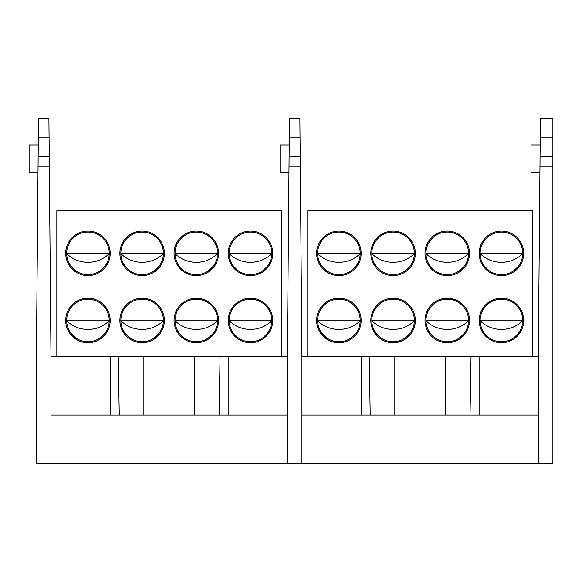 <?xml version="1.0" encoding="UTF-8"?>
<svg xmlns="http://www.w3.org/2000/svg" width="582" height="582" viewBox="0 0 582 582"><rect width="100%" height="100%" fill="white"/><g stroke="black" fill="none" stroke-linecap="round" stroke-linejoin="round"><path stroke-width="0.87" d="M361.153 320.471A22.247 22.247 0 0 1 338.906 342.725A22.247 22.247 0 0 1 316.652 320.471A22.247 22.247 0 0 1 338.906 298.224A22.247 22.247 0 0 1 361.153 320.471M317.627 320.471A21.279 21.279 0 0 0 338.906 341.75A21.279 21.279 0 0 0 360.185 320.471A21.279 21.279 0 0 0 338.906 299.192A21.279 21.279 0 0 0 317.627 320.471M415.337 320.471A22.247 22.247 0 0 1 393.083 342.725A22.247 22.247 0 0 1 370.836 320.471A22.247 22.247 0 0 1 393.083 298.224A22.247 22.247 0 0 1 415.337 320.471M371.811 320.471A21.279 21.279 0 0 0 393.083 341.75A21.279 21.279 0 0 0 414.362 320.471A21.279 21.279 0 0 0 393.083 299.192A21.279 21.279 0 0 0 371.811 320.471M469.514 320.471A22.247 22.247 0 0 1 447.267 342.725A22.247 22.247 0 0 1 425.013 320.471A22.247 22.247 0 0 1 447.267 298.224A22.247 22.247 0 0 1 469.514 320.471M425.988 320.471A21.279 21.279 0 0 0 447.267 341.75A21.279 21.279 0 0 0 468.539 320.471A21.279 21.279 0 0 0 447.267 299.192A21.279 21.279 0 0 0 425.988 320.471M523.698 320.471A22.247 22.247 0 0 1 501.444 342.725A22.247 22.247 0 0 1 479.197 320.471A22.247 22.247 0 0 1 501.444 298.224A22.247 22.247 0 0 1 523.698 320.471M480.165 320.471A21.279 21.279 0 0 0 501.444 341.75A21.279 21.279 0 0 0 522.723 320.471A21.279 21.279 0 0 0 501.444 299.192A21.279 21.279 0 0 0 480.165 320.471M523.698 253.359A22.247 22.247 0 0 1 501.444 275.606A22.247 22.247 0 0 1 479.197 253.359A22.247 22.247 0 0 1 501.444 231.105A22.247 22.247 0 0 1 523.698 253.359M480.165 253.359A21.279 21.279 0 0 0 501.444 274.631A21.279 21.279 0 0 0 522.723 253.359A21.279 21.279 0 0 0 501.444 232.08A21.279 21.279 0 0 0 480.165 253.359M469.514 253.359A22.247 22.247 0 0 1 447.267 275.606A22.247 22.247 0 0 1 425.013 253.359A22.247 22.247 0 0 1 447.267 231.105A22.247 22.247 0 0 1 469.514 253.359M425.988 253.359A21.279 21.279 0 0 0 447.267 274.631A21.279 21.279 0 0 0 468.539 253.359A21.279 21.279 0 0 0 447.267 232.08A21.279 21.279 0 0 0 425.988 253.359M415.337 253.359A22.247 22.247 0 0 1 393.083 275.606A22.247 22.247 0 0 1 370.836 253.359A22.247 22.247 0 0 1 393.083 231.105A22.247 22.247 0 0 1 415.337 253.359M371.811 253.359A21.279 21.279 0 0 0 393.083 274.631A21.279 21.279 0 0 0 414.362 253.359A21.279 21.279 0 0 0 393.083 232.08A21.279 21.279 0 0 0 371.811 253.359M361.153 253.359A22.247 22.247 0 0 1 338.906 275.606A22.247 22.247 0 0 1 316.652 253.359A22.247 22.247 0 0 1 338.906 231.105A22.247 22.247 0 0 1 361.153 253.359M317.627 253.359A21.279 21.279 0 0 0 338.906 274.631A21.279 21.279 0 0 0 360.185 253.359A21.279 21.279 0 0 0 338.906 232.08A21.279 21.279 0 0 0 317.627 253.359M350.997 270.863C355.304 267.102 357.603 264.461 357.901 262.94C357.624 264.439 355.318 267.08 350.997 270.863C347.403 273.009 347.403 273.009 350.997 270.863M357.719 263.297L357.384 263.908M348.844 272.172L348.342 272.427M323.956 268.498L321.926 266.185M321.875 266.112L320.456 263.959M326.815 270.863C322.508 267.102 320.209 264.461 319.911 262.94C320.187 264.439 322.493 267.08 326.815 270.863C330.409 273.009 330.409 273.009 326.815 270.863M329.87 272.623L328.619 271.983M405.174 270.863C409.481 267.102 411.78 264.461 412.085 262.94C411.801 264.439 409.502 267.08 405.174 270.863C401.58 273.009 401.58 273.009 405.174 270.863M411.896 263.297L411.561 263.908M403.02 272.172L402.526 272.427M378.14 268.498L376.11 266.185M376.052 266.112L374.633 263.959M380.992 270.863C376.692 267.102 374.386 264.461 374.088 262.94C374.372 264.439 376.67 267.08 380.992 270.863C384.593 273.009 384.593 273.009 380.992 270.863M384.055 272.623L382.796 271.983M459.358 270.863C463.658 267.102 465.964 264.461 466.262 262.94C465.978 264.439 463.679 267.08 459.358 270.863C455.757 273.009 455.757 273.009 459.358 270.863M466.073 263.297L465.746 263.908M457.197 272.172L456.295 272.623M432.317 268.498L430.287 266.185M430.236 266.112L428.818 263.959M435.176 270.863C430.869 267.102 428.57 264.461 428.265 262.94C428.548 264.439 430.847 267.08 435.176 270.863C438.77 273.009 438.77 273.009 435.176 270.863M438.231 272.623L436.973 271.983M513.535 270.863C517.842 267.102 520.141 264.461 520.439 262.94C520.163 264.439 517.856 267.08 513.535 270.863C509.941 273.009 509.941 273.009 513.535 270.863M520.257 263.297L519.922 263.908M511.382 272.172L510.479 272.623M486.494 268.498L484.464 266.185M484.413 266.112L482.995 263.959M489.353 270.863C485.046 267.102 482.747 264.461 482.449 262.94C482.725 264.439 485.032 267.08 489.353 270.863C492.947 273.009 492.947 273.009 489.353 270.863M492.408 272.623L491.157 271.983M350.997 337.982C355.304 334.221 357.603 331.58 357.901 330.059C357.624 331.558 355.318 334.199 350.997 337.982C347.403 340.128 347.403 340.128 350.997 337.982L355.937 333.231M357.719 330.416L357.384 331.027M348.844 339.291L348.342 339.546M323.956 335.618L321.926 333.297M321.875 333.231L320.456 331.078M326.815 337.982C322.508 334.221 320.209 331.58 319.911 330.059C320.187 331.558 322.493 334.199 326.815 337.982C330.409 340.128 330.409 340.128 326.815 337.982M329.87 339.735L328.619 339.095M378.14 335.618L376.11 333.297M376.052 333.231L374.633 331.078M380.992 337.982C376.692 334.221 374.386 331.58 374.088 330.059C374.372 331.558 376.67 334.199 380.992 337.982C384.593 340.128 384.593 340.128 380.992 337.982M383.64 339.539L382.796 339.095M405.174 337.982C409.481 334.221 411.78 331.58 412.085 330.059C411.801 331.558 409.502 334.199 405.174 337.982C401.58 340.128 401.58 340.128 405.174 337.982M411.896 330.416L411.561 331.027M403.02 339.291L402.526 339.546M459.358 337.982C463.658 334.221 465.964 331.58 466.262 330.059C465.978 331.558 463.679 334.199 459.358 337.982C455.757 340.128 455.757 340.128 459.358 337.982M466.073 330.416L465.746 331.027M457.197 339.291L456.295 339.735M432.317 335.618L430.287 333.297M430.236 333.231L428.818 331.078M435.176 337.982C430.869 334.221 428.57 331.58 428.265 330.059C428.548 331.558 430.847 334.199 435.176 337.982C438.77 340.128 438.77 340.128 435.176 337.982M438.231 339.735L436.973 339.095M486.494 335.618L484.464 333.297M484.413 333.231L482.995 331.078M489.353 337.982C485.046 334.221 482.747 331.58 482.449 330.059C482.725 331.558 485.032 334.199 489.353 337.982C492.947 340.128 492.947 340.128 489.353 337.982M492.408 339.735L491.157 339.095M513.535 337.982C517.842 334.221 520.141 331.58 520.439 330.059C520.163 331.558 517.856 334.199 513.535 337.982C509.941 340.128 509.941 340.128 513.535 337.982M520.257 330.416L519.922 331.027M511.382 339.291L510.479 339.735M532.472 356.657L532.472 210.749L307.776 210.749L307.776 356.657M317.627 253.665L360.178 253.665M317.627 320.784L360.178 320.784M371.811 253.665L414.362 253.665M425.988 253.665L468.539 253.665M480.172 253.665L522.716 253.665M371.811 320.784L414.362 320.784M425.988 320.784L468.539 320.784M480.172 320.784L522.716 320.784M38.121 158.537L36.397 356.657L36.397 463.658L50.983 463.658L50.983 356.657L287.355 356.657L289.079 158.537M300.283 166.03L300.196 156.434L289.101 156.434L289.429 118.342L299.861 118.342L300.028 137.119L289.269 137.119M287.355 356.657L287.355 463.658L301.942 463.658L301.942 356.657L300.028 137.119M301.942 463.658L552.9 463.658L552.9 156.434L540.06 156.434L540.387 118.342L552.9 118.342L552.9 156.434M301.942 415.017L538.306 415.017M301.942 356.657L538.306 356.657L540.06 156.434M300.29 166.932L289.007 166.932L289.101 156.434M289.203 144.918L280.058 144.918L280.058 172.156L288.963 172.156M539.921 172.156L531.017 172.156L531.017 144.918L540.154 144.918M538.306 356.657L538.306 463.658M552.9 166.932L539.965 166.932M49.325 166.03L49.237 156.434L38.143 156.434L38.477 118.342L48.903 118.342L49.07 137.119L38.31 137.119M50.983 356.657L49.07 137.119M50.983 463.658L287.355 463.658M50.983 415.017L287.355 415.017M49.332 166.932L38.048 166.932L38.143 156.434M38.245 144.918L29.1 144.918L29.1 172.156L38.005 172.156M110.202 320.471A22.247 22.247 0 0 1 87.947 342.725A22.247 22.247 0 0 1 65.701 320.471A22.247 22.247 0 0 1 87.947 298.224A22.247 22.247 0 0 1 110.202 320.471M66.668 320.471A21.279 21.279 0 0 0 87.947 341.75A21.279 21.279 0 0 0 109.227 320.471A21.279 21.279 0 0 0 87.947 299.192A21.279 21.279 0 0 0 66.668 320.471M164.379 320.471A22.247 22.247 0 0 1 142.124 342.725A22.247 22.247 0 0 1 119.877 320.471A22.247 22.247 0 0 1 142.124 298.224A22.247 22.247 0 0 1 164.379 320.471M120.852 320.471A21.279 21.279 0 0 0 142.124 341.75A21.279 21.279 0 0 0 163.404 320.471A21.279 21.279 0 0 0 142.124 299.192A21.279 21.279 0 0 0 120.852 320.471M218.556 320.471A22.247 22.247 0 0 1 196.309 342.725A22.247 22.247 0 0 1 174.054 320.471A22.247 22.247 0 0 1 196.309 298.224A22.247 22.247 0 0 1 218.556 320.471M175.029 320.471A21.279 21.279 0 0 0 196.309 341.75A21.279 21.279 0 0 0 217.588 320.471A21.279 21.279 0 0 0 196.309 299.192A21.279 21.279 0 0 0 175.029 320.471M272.74 320.471A22.247 22.247 0 0 1 250.486 342.725A22.247 22.247 0 0 1 228.239 320.471A22.247 22.247 0 0 1 250.486 298.224A22.247 22.247 0 0 1 272.74 320.471M229.206 320.471A21.279 21.279 0 0 0 250.486 341.75A21.279 21.279 0 0 0 271.765 320.471A21.279 21.279 0 0 0 250.486 299.192A21.279 21.279 0 0 0 229.206 320.471M272.74 253.359A22.247 22.247 0 0 1 250.486 275.606A22.247 22.247 0 0 1 228.239 253.359A22.247 22.247 0 0 1 250.486 231.105A22.247 22.247 0 0 1 272.74 253.359M229.206 253.359A21.279 21.279 0 0 0 250.486 274.631A21.279 21.279 0 0 0 271.765 253.359A21.279 21.279 0 0 0 250.486 232.08A21.279 21.279 0 0 0 229.206 253.359M218.556 253.359A22.247 22.247 0 0 1 196.309 275.606A22.247 22.247 0 0 1 174.054 253.359A22.247 22.247 0 0 1 196.309 231.105A22.247 22.247 0 0 1 218.556 253.359M175.029 253.359A21.279 21.279 0 0 0 196.309 274.631A21.279 21.279 0 0 0 217.588 253.359A21.279 21.279 0 0 0 196.309 232.08A21.279 21.279 0 0 0 175.029 253.359M164.379 253.359A22.247 22.247 0 0 1 142.124 275.606A22.247 22.247 0 0 1 119.877 253.359A22.247 22.247 0 0 1 142.124 231.105A22.247 22.247 0 0 1 164.379 253.359M120.852 253.359A21.279 21.279 0 0 0 142.124 274.631A21.279 21.279 0 0 0 163.404 253.359A21.279 21.279 0 0 0 142.124 232.08A21.279 21.279 0 0 0 120.852 253.359M110.202 253.359A22.247 22.247 0 0 1 87.947 275.606A22.247 22.247 0 0 1 65.701 253.359A22.247 22.247 0 0 1 87.947 231.105A22.247 22.247 0 0 1 110.202 253.359M66.668 253.359A21.279 21.279 0 0 0 87.947 274.631A21.279 21.279 0 0 0 109.227 253.359A21.279 21.279 0 0 0 87.947 232.08A21.279 21.279 0 0 0 66.668 253.359M100.039 270.863C104.345 267.102 106.644 264.461 106.943 262.94C106.666 264.439 104.367 267.08 100.039 270.863C96.445 273.009 96.445 273.009 100.039 270.863M106.761 263.297L106.426 263.908M97.885 272.172L96.983 272.623M73.005 268.498L70.968 266.185M70.917 266.112L69.498 263.959M75.856 270.863C71.55 267.102 69.251 264.461 68.952 262.94C69.229 264.439 71.535 267.08 75.856 270.863C79.45 273.009 79.45 273.009 75.856 270.863M78.505 272.427L77.661 271.983M154.215 270.863C158.522 267.102 160.828 264.461 161.127 262.94C160.843 264.439 158.544 267.08 154.215 270.863C150.622 273.009 150.622 273.009 154.215 270.863M160.938 263.297L160.603 263.908M152.062 272.172L151.567 272.427M127.182 268.498L125.152 266.185M125.094 266.112L123.682 263.959M130.033 270.863C125.734 267.102 123.428 264.461 123.129 262.94C123.413 264.439 125.712 267.08 130.033 270.863C133.634 273.009 133.634 273.009 130.033 270.863M133.096 272.623L131.838 271.983M208.4 270.863C212.706 267.102 215.005 264.461 215.304 262.94C215.027 264.439 212.721 267.08 208.4 270.863C204.799 273.009 204.799 273.009 208.4 270.863L213.339 266.112M215.122 263.297L214.787 263.908M206.246 272.172L205.337 272.623M181.358 268.498L179.329 266.185M179.278 266.112L177.859 263.959M184.218 270.863C179.911 267.102 177.612 264.461 177.314 262.94C177.59 264.439 179.889 267.08 184.218 270.863C187.811 273.009 187.811 273.009 184.218 270.863M187.273 272.623L186.022 271.983M262.577 270.863C266.883 267.102 269.182 264.461 269.481 262.94C269.204 264.439 266.905 267.08 262.577 270.863C258.983 273.009 258.983 273.009 262.577 270.863M269.299 263.297L268.964 263.908M260.423 272.172L259.521 272.623M235.543 268.498L233.506 266.185M233.455 266.112L232.036 263.959M232.022 263.922L231.49 262.94M238.394 270.863C234.088 267.102 231.789 264.461 231.49 262.94C231.767 264.439 234.073 267.08 238.394 270.863C241.996 273.009 241.996 273.009 238.394 270.863M241.457 272.623L240.199 271.983M100.039 337.982C104.345 334.221 106.644 331.58 106.943 330.059C106.666 331.558 104.367 334.199 100.039 337.982C96.445 340.128 96.445 340.128 100.039 337.982L104.978 333.231M106.761 330.416L106.426 331.027M97.885 339.291L97.39 339.546M73.005 335.618L70.968 333.297M70.917 333.231L69.498 331.078M75.856 337.982C71.55 334.221 69.251 331.58 68.952 330.059C69.229 331.558 71.535 334.199 75.856 337.982C79.45 340.128 79.45 340.128 75.856 337.982M78.919 339.735L77.661 339.095M127.182 335.618L125.152 333.297M125.094 333.231L123.682 331.078M123.66 331.042L123.129 330.059M130.033 337.982C125.734 334.221 123.428 331.58 123.129 330.059C123.413 331.558 125.712 334.199 130.033 337.982C133.634 340.128 133.634 340.128 130.033 337.982M133.096 339.735L131.838 339.095M154.215 337.982C158.522 334.221 160.828 331.58 161.127 330.059C160.843 331.558 158.544 334.199 154.215 337.982C150.622 340.128 150.622 340.128 154.215 337.982M160.938 330.416L160.603 331.027M152.062 339.291L151.567 339.546M208.4 337.982C212.706 334.221 215.005 331.58 215.304 330.059C215.027 331.558 212.721 334.199 208.4 337.982C204.799 340.128 204.799 340.128 208.4 337.982M215.122 330.416L214.787 331.027M206.246 339.291L205.337 339.735M181.358 335.618L179.329 333.297M179.278 333.231L177.859 331.078M184.218 337.982C179.911 334.221 177.612 331.58 177.314 330.059C177.59 331.558 179.889 334.199 184.218 337.982C187.811 340.128 187.811 340.128 184.218 337.982M187.273 339.735L186.022 339.095M235.543 335.618L233.506 333.297M233.455 333.231L232.036 331.078M232.022 331.042L231.49 330.059M238.394 337.982C234.088 334.221 231.789 331.58 231.49 330.059C231.767 331.558 234.073 334.199 238.394 337.982C241.996 340.128 241.996 340.128 238.394 337.982M241.457 339.735L240.199 339.095M262.577 337.982C266.883 334.221 269.182 331.58 269.481 330.059C269.204 331.558 266.905 334.199 262.577 337.982C258.983 340.128 258.983 340.128 262.577 337.982M269.299 330.416L268.964 331.027M260.423 339.291L259.521 339.735M281.513 356.657L281.513 210.749L56.825 210.749L56.825 356.657M66.675 253.665L109.227 253.665C103.305 259.31 96.241 262.191 88.049 262.307M66.675 320.784L109.227 320.784C103.305 326.429 96.241 329.303 88.049 329.419M142.03 262.307C133.838 262.191 126.767 259.31 120.823 253.665L163.404 253.665M175.029 253.665L217.581 253.665C211.666 259.31 204.602 262.191 196.403 262.307M250.391 262.307C242.192 262.191 235.128 259.31 229.184 253.665L271.765 253.665M142.03 329.419C133.838 329.303 126.767 326.429 120.823 320.784L163.404 320.784M175.029 320.784L217.581 320.784C211.666 326.429 204.602 329.303 196.403 329.419M250.391 329.419C242.192 329.303 235.128 326.429 229.184 320.784L271.765 320.784M394.836 415.017L394.836 356.657M445.419 415.017L445.419 356.657M369.214 356.657L370.225 415.017M470.03 415.017L471.042 356.657M361.138 415.017L361.138 356.657M479.11 356.657L479.11 415.017M552.9 137.119L540.227 137.119M143.878 415.017L143.878 356.657M194.461 415.017L194.461 356.657M118.255 356.657L119.266 415.017M219.072 415.017L220.083 356.657M110.18 415.017L110.18 356.657M228.151 356.657L228.151 415.017M360.207 253.665C354.263 259.31 347.199 262.191 339 262.307M317.605 253.665C323.548 259.31 330.612 262.191 338.811 262.307M360.207 320.784C354.263 326.429 347.199 329.303 339 329.419M317.605 320.784C323.548 326.429 330.612 329.303 338.811 329.419M414.384 253.665C408.448 259.31 401.376 262.191 393.185 262.307M371.782 253.665C377.725 259.31 384.797 262.191 392.988 262.307M468.568 253.665C462.625 259.31 455.553 262.191 447.362 262.307M425.966 253.665C431.902 259.31 438.974 262.191 447.165 262.307M522.745 253.665C516.801 259.31 509.737 262.191 501.538 262.307M480.143 253.665C486.086 259.31 493.15 262.191 501.349 262.307M414.384 320.784C408.448 326.429 401.376 329.303 393.185 329.419M371.782 320.784C377.725 326.429 384.797 329.303 392.988 329.419M468.568 320.784C462.625 326.429 455.553 329.303 447.362 329.419M425.966 320.784C431.902 326.429 438.974 329.303 447.165 329.419M522.745 320.784C516.801 326.429 509.737 329.303 501.538 329.419M480.143 320.784C486.086 326.429 493.15 329.303 501.349 329.419M66.646 253.665C72.59 259.31 79.654 262.191 87.853 262.307M66.646 320.784C72.59 326.429 79.654 329.303 87.853 329.419M163.433 253.665C157.489 259.31 150.418 262.191 142.226 262.307M175.007 253.665C180.951 259.31 188.015 262.191 196.207 262.307M271.787 253.665C265.85 259.31 258.779 262.191 250.587 262.307M163.433 320.784C157.489 326.429 150.418 329.303 142.226 329.419M175.007 320.784C180.951 326.429 188.015 329.303 196.207 329.419M271.787 320.784C265.85 326.429 258.779 329.303 250.587 329.419"/></g></svg>
